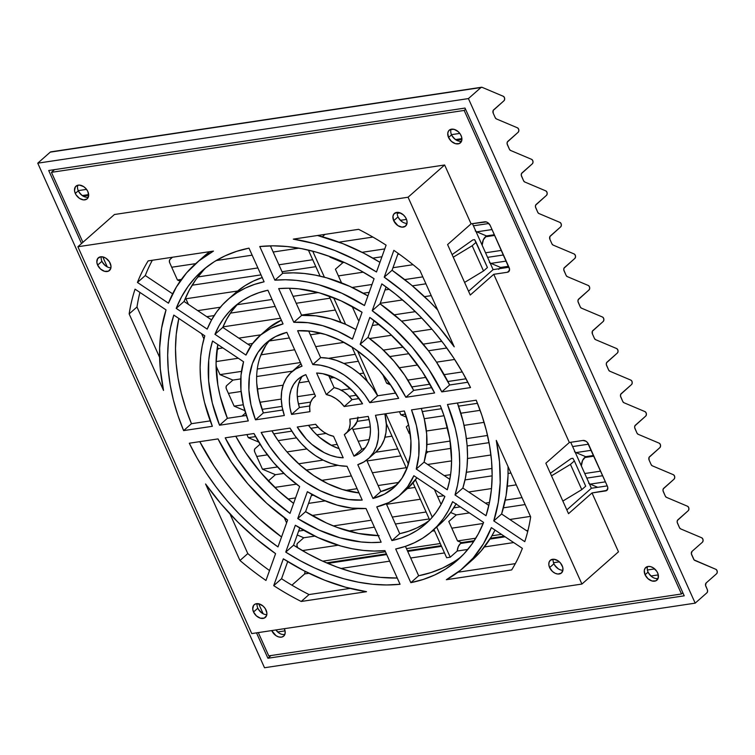 <?xml version="1.0" encoding="UTF-8"?>
<svg xmlns="http://www.w3.org/2000/svg" width="755" height="755" viewBox="0 0 755 755"><rect width="100%" height="100%" fill="white"/><g stroke="black" fill="none" stroke-linecap="round" stroke-linejoin="round"><path stroke-width="1.13" d="M562.909 570.251A8.447 5.842 48.6 0 1 557.586 568.345A8.447 5.842 48.6 0 1 554.415 564.749A8.447 5.842 48.6 0 1 553.925 563.787A8.447 5.842 -131.4 0 0 562.909 570.251M554.047 564.042A14.958 10.353 -131.4 0 0 558.238 568.798L555.689 566.259M562.173 565.703A8.447 5.842 48.6 0 1 561.475 572.97A8.447 5.842 48.6 0 1 549.612 567.581L553.925 563.787L549.612 567.581L548.828 564.693L549.111 562.107L550.433 560.201L553.877 559.238L558.002 560.767L560.427 562.956L562.702 567.156L562.956 569.949L561.352 573.083L557.917 574.045L555.151 573.281L552.509 571.516L549.612 567.581A8.447 5.842 48.6 0 1 550.31 560.304A8.447 5.842 48.6 0 1 562.173 565.703M266.826 614.655A8.447 5.842 48.6 0 1 261.494 612.749A8.447 5.842 48.6 0 1 258.333 609.153A8.447 5.842 48.6 0 1 257.842 608.19A8.447 5.842 -131.4 0 0 266.826 614.655M257.955 608.445A14.958 10.353 -131.4 0 0 262.155 613.211L259.607 610.663M266.09 610.106A8.447 5.842 48.6 0 1 265.392 617.373A8.447 5.842 48.6 0 1 253.529 611.984L257.842 608.19L253.529 611.984L252.736 609.096L253.567 605.453L255.341 604.009L259.154 603.887L263.193 606.171L265.326 608.681L266.874 612.994L266.591 615.58L264.278 618.081L260.456 618.203L256.426 615.92L253.529 611.984A8.447 5.842 48.6 0 1 254.227 604.708A8.447 5.842 48.6 0 1 266.09 610.106M658.096 578.443A8.447 5.842 48.6 0 1 651.735 576.669A8.447 5.842 48.6 0 1 648.573 573.083A8.447 5.842 48.6 0 1 648.073 572.111A8.447 5.842 -131.4 0 0 658.096 578.443M648.196 572.365A14.958 10.353 -131.4 0 0 652.395 577.131L651.886 576.688M657.633 572.875A8.447 5.842 48.6 0 1 656.935 580.151A8.447 5.842 48.6 0 1 645.072 574.763L648.073 572.111L645.072 574.763L647.969 578.689L651.999 580.972L655.821 580.85L658.134 578.358L658.162 574.328L656.869 571.459L653.452 567.949L650.697 566.656L648.045 566.458L645.11 568.222L644.289 570.516L645.072 574.763A8.447 5.842 48.6 0 1 645.77 567.486A8.447 5.842 48.6 0 1 657.633 572.875M284.852 634.417A8.447 5.842 48.6 0 1 278.491 632.643A8.447 5.842 48.6 0 1 275.896 629.953A8.447 5.842 -131.4 0 0 284.852 634.417M276.075 629.925A14.958 10.353 -131.4 0 0 279.142 633.105L278.642 632.662M284.39 628.849A8.447 5.842 48.6 0 1 283.691 636.125A8.447 5.842 48.6 0 1 271.828 630.736L276 635.663L278.755 636.956L281.407 637.154L283.559 636.229L284.88 634.332L285.173 631.737L284.314 628.688A8.447 5.842 48.6 0 1 284.39 628.849M407.011 223.367A8.447 5.842 48.6 0 1 401.688 221.451A8.447 5.842 48.6 0 1 398.517 217.865A8.447 5.842 48.6 0 1 398.027 216.893A8.447 5.842 -131.4 0 0 407.011 223.367M398.149 217.147A14.958 10.353 -131.4 0 0 402.339 221.913L401.839 221.47M406.275 218.808A8.447 5.842 48.6 0 1 405.577 226.085A8.447 5.842 48.6 0 1 393.714 220.696L398.027 216.893L393.714 220.696L392.94 216.449L393.761 214.156L396.686 212.391L399.348 212.589L403.378 214.882L405.51 217.393L406.803 220.262L407.058 223.055L405.454 226.189L402.019 227.151L397.894 225.622L393.714 220.696A8.447 5.842 48.6 0 1 394.412 213.42A8.447 5.842 48.6 0 1 406.275 218.808M110.928 267.77A8.447 5.842 48.6 0 1 105.596 265.854A8.447 5.842 48.6 0 1 102.435 262.268A8.447 5.842 48.6 0 1 101.944 261.296A8.447 5.842 -131.4 0 0 110.928 267.77M102.057 261.56A14.958 10.353 -131.4 0 0 106.257 266.317L105.747 265.873M110.192 263.212A8.447 5.842 48.6 0 1 109.494 270.488A8.447 5.842 48.6 0 1 97.631 265.099L101.944 261.296L97.631 265.099L96.838 262.211L97.669 258.559L100.604 256.794L103.256 256.993L106.011 258.286L109.428 261.796L110.976 266.1L110.692 268.695L108.38 271.187L104.558 271.319L100.528 269.025L97.631 265.099A8.447 5.842 48.6 0 1 98.329 257.823A8.447 5.842 48.6 0 1 110.192 263.212M461.569 141.147A8.447 5.842 48.6 0 1 455.208 139.382A8.447 5.842 48.6 0 1 452.047 135.787A8.447 5.842 48.6 0 1 451.547 134.824A8.447 5.842 -131.4 0 0 461.569 141.147M451.669 135.079A14.958 10.353 -131.4 0 0 455.869 139.835L455.359 139.401M461.107 135.589A8.447 5.842 48.6 0 1 460.408 142.855A8.447 5.842 48.6 0 1 448.545 137.467L451.547 134.824L448.545 137.467L451.443 141.402L455.482 143.686L459.295 143.563L461.607 141.062L461.635 137.042L460.342 134.163L458.209 131.653L454.17 129.369L450.357 129.492L448.583 130.936L447.762 133.22L448.545 137.467A8.447 5.842 48.6 0 1 449.244 130.19A8.447 5.842 48.6 0 1 461.107 135.589M88.326 197.13A8.447 5.842 48.6 0 1 81.965 195.356A8.447 5.842 48.6 0 1 78.794 191.761A8.447 5.842 48.6 0 1 78.303 190.798A8.447 5.842 -131.4 0 0 88.326 197.13M78.426 191.053A14.958 10.353 -131.4 0 0 82.616 195.819L82.116 195.375M87.863 191.562A8.447 5.842 48.6 0 1 87.165 198.839A8.447 5.842 48.6 0 1 75.302 193.44L78.303 190.798L75.302 193.44L76.066 194.865L79.473 198.376L83.597 199.905L87.042 198.942L88.637 195.809L87.863 191.562L86.117 188.816L83.682 186.636L79.558 185.098L77.114 185.466L75.34 186.91L74.509 190.553L75.302 193.44A8.447 5.842 48.6 0 1 76 186.174A8.447 5.842 48.6 0 1 87.863 191.562M581.916 584.059L408.068 197.225L77.888 246.743L251.736 633.577L581.916 584.059L408.068 197.225L444.629 164.986L114.449 214.505L77.888 246.743L251.736 633.577L581.916 584.059L618.477 551.82L592.024 492.949L606.888 490.382L607.813 487.815L607.36 486.163L587.466 442.553L586.078 441.298L582.983 440.448L569.346 442.496L493.761 274.31L507.398 272.262L508.634 271.734L509.549 269.167L490.203 225.471L487.815 222.659L486.239 221.923L471.082 223.848L444.629 164.986L471.082 223.848L447.583 244.573L464.589 282.417L470.261 295.035L493.761 274.31L569.346 442.496L545.846 463.221L551.509 475.839L568.524 513.674L592.024 492.949L618.477 551.82L581.916 584.059M463.91 567.373A202.614 140.232 48.6 0 0 491.363 527.613L522.366 548.356A241.204 166.949 48.6 0 1 511.673 569.912L446.365 579.708L460.776 570.016L473.206 557.983L483.455 543.77L491.363 527.613L522.366 548.356A241.204 166.949 48.6 0 1 511.673 569.912L446.365 579.708A202.614 140.232 48.6 0 0 463.91 567.373L471.743 560.465A202.614 140.232 -131.4 0 0 495.025 530.067L491.288 536.862L481.039 551.074L471.601 560.587M362.56 403.774L344.195 406.53L340.354 402.198L335.918 398.631L331.134 396.026L326.283 394.544L316.609 373.027L322.829 373.716L335.654 378.189L341.921 381.86L353.416 391.628L362.56 403.774L344.195 406.53L352.028 399.621L348.187 395.29L343.752 391.722L338.967 389.118L334.116 387.636L328.529 375.207L334.116 387.636L326.283 394.544A24.122 16.695 48.6 0 1 344.195 406.53L352.028 399.621A24.122 16.695 -131.4 0 0 334.116 387.636L326.283 394.544L316.609 373.027A48.244 33.39 48.6 0 1 362.56 403.774M393.751 487.739L393.714 487.768A96.48 66.78 48.6 0 0 404.321 410.975L375.471 415.297L404.321 410.975L408.851 425.999L410.909 440.693L410.418 454.585L407.389 467.251L401.924 478.283L394.195 487.343L384.446 494.138L372.979 498.451L357.794 464.655L363.967 461.9L369.214 457.879L373.395 452.698L376.396 446.516L378.132 439.476L378.557 431.794L377.66 423.659L375.471 415.297A57.89 40.072 48.6 0 1 368.195 458.823A57.89 40.072 48.6 0 1 357.794 464.655L372.979 498.451L380.813 491.543L366.666 460.078L380.813 491.543A96.48 66.78 -131.4 0 0 397.441 484.097M447.262 489.787L416.25 469.034L418.798 455.529L418.855 440.892L416.401 425.537L411.513 409.899L440.278 405.586L444.346 416.732L449.81 438.919L451.584 460.38L451.075 470.629L449.631 480.463L447.262 489.787L416.25 469.034L424.084 462.126L426.632 448.621L426.688 433.983L424.234 418.629L421.318 408.427A106.134 73.462 -131.4 0 1 424.084 462.126L416.25 469.034A106.134 73.462 48.6 0 0 411.513 409.899L440.278 405.586A144.724 100.17 48.6 0 1 447.262 489.787M248.301 420.912L219.545 425.225L212.287 402.934L208.654 381.02L208.739 360.173L210.183 350.339L212.551 341.015L243.572 361.768L241.015 375.282L240.968 389.92L243.412 405.265L248.301 420.912A106.134 73.462 48.6 0 1 243.572 361.768L212.551 341.015A144.724 100.17 48.6 0 0 219.545 425.225L248.301 420.912M361.881 451.528L361.815 451.584A48.244 33.39 48.6 0 0 368.223 416.392L349.858 419.138L368.223 416.392L369.846 423.074L370.46 429.567L370.063 435.701L368.648 441.326L366.26 446.299L362.966 450.499L358.833 453.812L353.972 456.162L344.308 434.654L347.291 431.983L349.282 428.368L350.15 423.999L349.858 419.138A24.122 16.695 48.6 0 1 345.856 433.493A24.122 16.695 48.6 0 1 344.308 434.654L353.972 456.162L361.805 449.253L352.207 427.896L361.805 449.253A48.244 33.39 -131.4 0 0 365.335 447.687M425.669 523.913L425.622 523.951A144.724 100.17 48.6 0 0 444.865 496.488L413.844 475.725A106.134 73.462 48.6 0 1 400.093 495.006A106.134 73.462 48.6 0 1 376.764 506.879L391.911 540.58L376.764 506.879L388.806 502.566L399.178 495.799L407.606 486.767L413.844 475.725L444.865 496.488L440.92 504.765L436.126 512.352L430.52 519.185L424.131 525.235L417.024 530.425L409.238 534.738L400.848 538.126L391.911 540.58L399.744 533.672L386.286 503.727L399.744 533.672A144.724 100.17 -131.4 0 0 429.406 520.355M457.606 560.068L457.521 560.144A192.959 133.56 48.6 0 0 483.615 522.432L452.613 501.679A154.369 106.851 48.6 0 1 432.002 531.19A154.369 106.851 48.6 0 1 395.695 548.998L410.824 582.662L395.695 548.998L405.312 546.403L414.353 542.779L422.724 538.164L430.369 532.586L437.23 526.103L443.26 518.742L448.394 510.578L452.613 501.679L483.615 522.432L478.302 533.86L471.781 544.327L464.099 553.736L455.322 562.022L445.525 569.11L434.786 574.942L423.187 579.472L410.824 582.662L418.657 575.754L405.444 546.356L418.657 575.754A192.959 133.56 -131.4 0 0 461.343 556.577M379.104 535.654L358.493 533.474L337.24 527.443L326.575 523.045L305.586 511.645L297.753 518.553A144.724 100.17 48.6 0 0 381.143 542.194L366.005 508.502L381.143 542.194L371.271 542.562L361.088 541.958L340.071 537.834L318.742 529.953L297.753 518.553L307.37 491.694L322.121 499.584L337.089 505.114L351.849 508.106L366.005 508.502A106.134 73.462 48.6 0 1 307.37 491.694L297.753 518.553L305.586 511.645L311.787 494.327L305.586 511.645A144.724 100.17 -131.4 0 0 378.198 535.644M347.026 466.269L362.211 500.065L348.555 499.517L334.323 496.318L319.941 490.58L305.879 482.473L292.572 472.262L280.435 460.257L269.856 446.847L261.164 432.445L290.014 428.113L295.139 436.031L301.198 443.393L308.049 449.989L315.486 455.652L323.319 460.21L331.332 463.561L339.306 465.599L347.026 466.269A57.89 40.072 48.6 0 1 290.014 428.113L261.164 432.445A96.48 66.78 48.6 0 0 362.211 500.065L347.026 466.269M333.54 436.267L343.204 457.785L336.985 457.096L330.586 455.359L324.169 452.613L311.919 444.421L306.398 439.174L297.262 427.028L315.628 424.272L319.459 428.604L323.904 432.171L328.68 434.776L333.54 436.267A24.122 16.695 48.6 0 1 315.628 424.272L297.262 427.028A48.244 33.39 48.6 0 0 343.204 457.785L333.54 436.267M195.913 263.429A202.614 140.232 48.6 0 0 168.45 303.189L137.448 282.445L145.29 275.537A241.204 166.949 48.6 0 1 152.331 260.267A241.204 166.949 -131.4 0 0 145.29 275.537L172.631 293.837L145.29 275.537L137.448 282.445A241.204 166.949 48.6 0 1 148.14 260.89L213.448 251.094L199.037 260.786L186.608 272.829L176.359 287.032L168.45 303.189L137.448 282.445A241.204 166.949 48.6 0 1 148.14 260.89L213.448 251.094A202.614 140.232 48.6 0 0 195.913 263.429L203.746 256.521A202.614 140.232 -131.4 0 1 209.72 251.66L203.595 256.653M309.956 411.664L291.59 414.419L289.967 407.728L289.354 401.235L289.76 395.101L291.166 389.476L293.553 384.503L296.857 380.303L300.981 376.99L305.841 374.64L315.514 396.158L312.523 398.819L310.541 402.443L309.663 406.803L309.956 411.664A24.122 16.695 48.6 0 1 313.957 397.309A24.122 16.695 48.6 0 1 315.514 396.158L305.841 374.64A48.244 33.39 48.6 0 0 298.008 379.218A48.244 33.39 48.6 0 0 291.59 414.419L309.956 411.664M212.353 426.301L183.625 430.605L177.887 415.307L173.395 400.008L170.177 384.833L168.261 369.912L167.676 355.35L168.403 341.288L170.451 327.83L173.801 315.09L204.803 335.833L202.236 345.837L200.67 356.398L200.113 367.411L200.575 378.802L202.047 390.477L204.511 402.349L212.353 426.301A154.369 106.851 48.6 0 1 204.803 335.833L173.801 315.09A192.959 133.56 48.6 0 0 183.625 430.605L212.353 426.301M274.886 280.19L259.758 246.526L273.244 245.837L287.193 246.545L301.49 248.621L316.024 252.057L330.662 256.832L345.299 262.891L359.814 270.205L374.074 278.699L364.467 305.539L341.921 293.261L319.006 284.786L307.625 282.059L296.422 280.379L285.484 279.756L274.886 280.19L282.719 273.282L270.403 245.866L282.719 273.282L274.886 280.19A154.369 106.851 48.6 0 1 364.467 305.539L374.074 278.699A192.959 133.56 48.6 0 0 259.758 246.526L274.886 280.19M207.2 329.123L176.198 308.37L181.511 296.941L188.033 286.475L195.715 277.066L204.492 268.78L214.288 261.692L225.037 255.86L236.636 251.33L248.99 248.14L264.118 281.804L254.501 284.409L245.469 288.023L237.098 292.638L229.445 298.216L222.583 304.709L216.553 312.06L211.419 320.224L207.2 329.123A154.369 106.851 48.6 0 1 227.812 299.612A154.369 106.851 48.6 0 1 264.118 281.804L248.99 248.14A192.959 133.56 48.6 0 0 202.293 270.668A192.959 133.56 48.6 0 0 176.198 308.37L207.2 329.123M384.229 277.179L393.846 250.339A241.204 166.949 48.6 0 1 419.856 270.318L454.236 346.828L438.957 327.132L422.026 308.776L403.689 292.034L384.229 277.179L392.072 270.271L398.13 253.35L392.072 270.271L384.229 277.179A202.614 140.232 48.6 0 1 454.236 346.828L419.856 270.318A241.204 166.949 48.6 0 0 393.846 250.339L384.229 277.179M386.098 245.158L376.49 271.989L355.964 260.098L335.05 250.566L314.052 243.535L293.299 239.127L358.606 229.331A241.204 166.949 48.6 0 1 386.098 245.158L376.49 271.989A202.614 140.232 48.6 0 0 293.299 239.127L358.606 229.331A241.204 166.949 48.6 0 1 386.098 245.158M293.818 322.309L278.67 288.608L288.542 288.24L298.735 288.844L319.752 292.968L341.081 300.849L362.06 312.259L352.453 339.108L337.702 331.218L322.734 325.698L307.964 322.696L293.818 322.309L301.651 315.401L289.448 288.25L301.651 315.401L293.818 322.309A106.134 73.462 48.6 0 1 352.453 339.108L362.06 312.259A144.724 100.17 48.6 0 0 278.67 288.608L293.818 322.309M238.24 303.538A144.724 100.17 -131.4 0 0 222.791 327.406L250.754 346.13L222.791 327.406L214.958 334.314A144.724 100.17 48.6 0 1 234.192 306.851A144.724 100.17 48.6 0 1 267.902 290.222L283.05 323.923L271.017 328.236L260.635 335.003L252.208 344.035L245.97 355.077L214.958 334.314L218.893 326.047L223.688 318.459L229.303 311.617L235.683 305.577L242.799 300.377L250.575 296.064L258.965 292.676L267.902 290.222L283.05 323.923A106.134 73.462 48.6 0 0 259.72 335.796L267.553 328.887A106.134 73.462 -131.4 0 1 281.36 320.167L268.469 328.095M366.515 591.684L301.207 601.471A241.204 166.949 48.6 0 1 273.716 585.653L283.333 558.813L303.85 570.705L324.763 580.236L345.762 587.267L366.515 591.684A202.614 140.232 48.6 0 1 283.333 558.813L273.716 585.653L281.549 578.745L287.702 561.569L281.549 578.745A241.204 166.949 -131.4 0 0 309.04 594.562A241.204 166.949 48.6 0 1 281.549 578.745L273.716 585.653A241.204 166.949 48.6 0 0 301.207 601.471L366.515 591.684M360.182 344.28L369.808 317.43L389.269 333.097L406.898 351.292L422.168 371.451L434.606 392.968L405.85 397.281L396.941 382.247L386.154 368.138L373.782 355.369L360.182 344.28L368.015 337.372L374.055 320.516L368.015 337.372L360.182 344.28A106.134 73.462 48.6 0 1 405.85 397.281L413.683 390.373L404.784 375.339L393.987 361.23L381.624 348.461L368.015 337.372A106.134 73.462 -131.4 0 1 413.683 390.373L405.85 397.281L434.606 392.968A144.724 100.17 48.6 0 0 369.808 317.43L360.182 344.28M135.051 289.156L166.043 309.899L161.561 328.35L159.635 348.121L160.296 368.921L163.533 390.429L129.152 313.91A241.204 166.949 48.6 0 1 135.051 289.156L166.043 309.899A202.614 140.232 48.6 0 0 163.533 390.429L129.152 313.91A241.204 166.949 48.6 0 1 135.051 289.156M287.608 520.082L277.982 546.913L264.325 536.72L251.207 525.537L238.722 513.457L226.991 500.574L216.09 486.994L206.124 472.838L197.159 458.2L189.288 443.223L218.025 438.91L231.341 462.051L247.734 483.728L266.685 503.274L287.608 520.082A154.369 106.851 48.6 0 1 218.025 438.91L189.288 443.223A192.959 133.56 48.6 0 0 277.982 546.913L287.608 520.082M299.641 486.522L290.014 513.372L270.554 497.705L252.916 479.51L237.646 459.351L225.207 437.834L253.973 433.521L262.872 448.555L273.659 462.664L286.032 475.433L299.641 486.522A106.134 73.462 48.6 0 1 253.973 433.521L225.207 437.834A144.724 100.17 48.6 0 0 290.014 513.372L299.641 486.522M486.022 515.722L455.02 494.969L457.577 484.965L459.144 474.404L459.701 463.391L459.238 452L457.775 440.325L455.303 428.453L447.46 404.501L476.197 400.197L481.935 415.495L486.428 430.794L489.636 445.969L491.552 460.899L492.147 475.452L491.42 489.514L489.372 502.972L486.022 515.722L455.02 494.969L462.853 488.06L465.41 478.057L466.977 467.496L467.534 456.482L467.081 445.091L465.608 433.417L463.145 421.554L457.407 403.01A154.369 106.851 -131.4 0 1 462.853 488.06L455.02 494.969A154.369 106.851 48.6 0 0 447.46 404.501L476.197 400.197A192.959 133.56 48.6 0 1 486.022 515.722M372.215 310.72L381.832 283.889L395.488 294.082L408.615 305.265L421.092 317.345L432.832 330.228L443.723 343.808L453.689 357.974L462.655 372.602L470.525 387.579L441.788 391.892L428.481 368.761L412.088 347.083L393.138 327.528L372.215 310.72L380.048 303.812L386.098 286.928L380.048 303.812L372.215 310.72A154.369 106.851 48.6 0 1 441.788 391.892L449.631 384.984L436.315 361.853L428.472 350.782L410.729 330.095L400.971 320.62L380.048 303.812A154.369 106.851 -131.4 0 1 449.631 384.984L441.788 391.892L470.525 387.579A192.959 133.56 48.6 0 0 381.832 283.889L372.215 310.72M270.214 339.797A96.48 66.78 -131.4 0 0 263.335 412.919L282.766 410.003L263.335 412.919L255.501 419.827A96.48 66.78 48.6 0 1 266.1 343.034A96.48 66.78 48.6 0 1 286.834 332.351L302.028 366.147L295.856 368.902L290.6 372.923L286.419 378.104L283.418 384.295L281.681 391.326L281.256 399.008L282.153 407.143L284.342 415.505L255.501 419.827L250.962 404.803L248.905 390.108L249.405 376.216L252.425 363.551L257.889 352.519L265.618 343.459L275.367 336.664L286.834 332.351L302.028 366.147A57.89 40.072 48.6 0 0 291.619 371.979L299.461 365.071A57.89 40.072 -131.4 0 1 300.981 363.825L299.395 365.127M496.28 440.382L530.671 516.892A241.204 166.949 48.6 0 1 524.772 541.656L493.77 520.903L498.253 502.452L500.188 482.681L499.517 461.881L496.28 440.382A202.614 140.232 48.6 0 1 493.77 520.903L501.603 513.995L506.095 495.544L508.021 475.773L508.04 466.552A202.614 140.232 -131.4 0 1 501.603 513.995L493.77 520.903L524.772 541.656A241.204 166.949 48.6 0 0 530.671 516.892L496.28 440.382M239.967 560.493L205.577 483.974L220.856 503.67L237.787 522.035L256.124 538.768L275.584 553.632L265.968 580.463A241.204 166.949 48.6 0 1 239.967 560.493L247.8 553.585L230.001 513.976L247.8 553.585A241.204 166.949 -131.4 0 0 269.526 570.544A241.204 166.949 48.6 0 1 247.8 553.585L239.967 560.493L205.577 483.974A202.614 140.232 48.6 0 0 275.584 553.632L265.968 580.463A241.204 166.949 48.6 0 1 239.967 560.493M384.927 550.612L400.056 584.276L386.569 584.965L372.621 584.266L358.323 582.18L343.799 578.745L329.152 573.97L314.514 567.911L300.009 560.597L285.739 552.103L295.347 525.263L317.893 537.541L340.816 546.016L352.189 548.743L363.391 550.423L374.338 551.046L384.927 550.612A154.369 106.851 48.6 0 1 295.347 525.263L285.739 552.103L293.572 545.195L299.735 527.971L293.572 545.195A192.959 133.56 -131.4 0 0 397.253 578.028L380.454 577.358L366.156 575.272L351.632 571.837L336.985 567.062L322.347 561.003L307.842 553.689L293.572 545.195L285.739 552.103A192.959 133.56 48.6 0 0 400.056 584.276L384.927 550.612M312.796 364.533L297.602 330.737L311.258 331.285L325.499 334.484L339.873 340.222L353.935 348.329L367.251 358.54L379.378 370.545L389.957 383.955L398.649 398.357L369.799 402.689L364.684 394.771L358.616 387.409L351.764 380.813L344.327 375.159L336.494 370.592L328.482 367.251L320.507 365.212L312.796 364.533L320.63 357.625L308.653 330.983L320.63 357.625L312.796 364.533A57.89 40.072 48.6 0 1 369.799 402.689L377.642 395.78L372.517 387.862L366.449 380.501L359.606 373.904L352.16 368.251L344.327 363.683L336.315 360.343L328.35 358.304L320.63 357.625A57.89 40.072 -131.4 0 1 377.642 395.78L369.799 402.689L398.649 398.357A96.48 66.78 48.6 0 0 297.602 330.737L312.796 364.533M395.743 393.062L377.642 395.78L395.743 393.062M527.726 531.473L501.603 513.995L527.726 531.473M291.619 371.979A57.89 40.072 48.6 0 0 284.342 415.505L255.501 419.827L263.335 412.919L258.795 397.894L256.747 383.2M260.267 356.643L265.732 345.611M467.864 382.247L449.631 384.984L467.864 382.247M488.834 505.454L462.853 488.06L488.834 505.454M293.591 503.377L278.387 490.797L260.749 472.602L245.479 452.443L235.786 436.248A144.724 100.17 -131.4 0 0 293.591 503.377M281.549 536.975L259.041 518.628L246.555 506.548L234.824 493.666L223.924 480.086L213.958 465.929L199.782 441.647A192.959 133.56 -131.4 0 0 281.549 536.975M159.607 357.351L136.985 307.002A241.204 166.949 48.6 0 1 139.93 292.421A241.204 166.949 -131.4 0 0 136.985 307.002L129.152 313.91L136.985 307.002L159.607 357.351M431.869 387.645L413.683 390.373L431.869 387.645M350.122 588.409L309.04 594.562L301.207 601.471L309.04 594.562L350.122 588.409M259.72 335.796A106.134 73.462 48.6 0 0 245.97 355.077L214.958 334.314L222.791 327.406L226.727 319.139L231.521 311.551L237.136 304.709L272.064 299.471L237.127 304.709M355.86 329.567L345.535 324.31L330.567 318.789L315.798 315.788L301.651 315.401A106.134 73.462 -131.4 0 1 355.86 329.567M379.954 262.334L363.806 253.189L342.883 243.657L317.534 235.494A202.614 140.232 -131.4 0 1 379.944 262.334M437.645 309.918L429.859 301.868L411.522 285.126L392.072 270.271A202.614 140.232 -131.4 0 1 437.645 309.918M262.334 277.5L253.302 281.115L244.931 285.73L235.598 292.751M206.304 267.317A192.959 133.56 -131.4 0 0 184.041 301.462L211.589 319.912L184.041 301.462L189.345 290.033L195.875 279.577L203.548 270.158M367.911 295.922L349.754 286.353L326.839 277.878L315.458 275.15L304.256 273.47L293.317 272.848L282.719 273.282A154.369 106.851 -131.4 0 1 367.911 295.922M210.249 420.884L191.459 423.697L185.721 408.398L181.228 393.1L178.01 377.925L176.104 363.004L175.509 348.442L176.236 334.38L178.822 318.45A192.959 133.56 -131.4 0 0 191.459 423.697L183.625 430.605L191.459 423.697L210.249 420.884M302.311 376.207A48.244 33.39 -131.4 0 0 299.424 407.511L309.739 405.964L299.424 407.511L297.81 400.82L297.187 394.327L297.593 388.193L299.008 382.568L301.387 377.594M339.118 448.687L332.002 445.705L319.752 437.513L314.24 432.266L308.512 425.339A48.244 33.39 -131.4 0 0 339.118 448.687M277.689 439.939L271.904 430.831A96.48 66.78 -131.4 0 0 358.993 492.911L342.157 489.41L327.774 483.672L313.712 475.565L300.405 465.354L288.268 453.349M453.359 562.201L442.619 568.034L431.02 572.564L418.657 575.754L410.824 582.662A192.959 133.56 48.6 0 0 457.521 560.144M439.787 524.329L445.072 519.195L451.094 511.833L456.237 503.67M424.857 523.517L417.071 527.83L408.682 531.218L399.744 533.672L391.911 540.58A144.724 100.17 48.6 0 0 425.622 523.951M407.87 488.155L416.892 477.764A106.134 73.462 -131.4 0 1 407.936 488.098L400.093 495.006M353.604 426.669L357.115 421.46L357.983 417.09M246.338 415.467L227.378 418.317L220.12 396.026L217.846 384.974L216.062 363.514L217.808 344.535A144.724 100.17 -131.4 0 0 227.378 418.317L219.545 425.225L227.378 418.317L246.338 415.467M449.838 479.359L424.084 462.126L449.838 479.359M375.962 451.981L381.228 445.79L384.229 439.608L385.965 432.568L386.39 424.886L384.89 413.891A57.89 40.072 -131.4 0 1 376.028 451.915L368.195 458.823M392.279 487.23L380.813 491.543L372.979 498.451A96.48 66.78 48.6 0 0 393.714 487.768M359.135 398.555L352.028 399.621L359.135 398.555M515.316 563.636L457.926 572.233L515.316 563.636M681.482 593.987L268.761 655.878L258.295 632.586L268.761 655.878L681.482 593.987L682.86 592.769L681.482 593.987L464.174 110.438L681.482 593.987M82.899 242.317L51.444 172.338L464.174 110.438L465.542 109.23L464.174 110.438L51.444 172.338L54.511 169.63L51.444 172.338L82.899 242.317M472.451 223.65L493.109 269.629L508.974 267.251L493.109 269.629L468.562 291.27L493.109 269.629L472.451 223.65M570.714 442.288L591.373 488.268L607.237 485.89L591.373 488.268L566.826 509.918L591.373 488.268L570.714 442.288M444.629 164.986L408.068 197.225L77.888 246.743L114.449 214.505L444.629 164.986M184.041 301.462L176.198 308.37L184.041 301.462M262.202 277.538A154.369 106.851 -131.4 0 0 235.654 292.704L227.812 299.612M299.424 407.511L291.59 414.419L299.424 407.511M435.795 527.603A154.369 106.851 -131.4 0 0 439.835 524.281A154.369 106.851 -131.4 0 0 456.058 503.981M361.815 451.584A48.244 33.39 48.6 0 1 353.972 456.162L361.805 449.253M345.856 433.493L353.699 426.584A24.122 16.695 -131.4 0 0 357.917 417.93M507.398 272.262L509.446 270.46L507.398 272.262L493.761 274.31L470.261 295.035L464.589 282.417L447.583 244.573L471.082 223.848L484.719 221.81A4.823 3.341 48.6 0 1 490.203 225.471L509.097 267.515A4.823 3.341 48.6 0 1 508.7 271.677A4.823 3.341 48.6 0 1 507.398 272.262M453.255 257.191L472.177 245.752L483.521 270.979L464.589 282.417L483.521 270.979L472.177 245.752L476.094 242.298L487.437 267.525L483.521 270.979L487.437 267.525L474.631 239.646L472.838 239.92L452.094 254.605L472.838 239.92L474.631 239.646L476.094 242.298L472.177 245.752L453.255 257.191M77.831 185.23A8.447 5.842 -131.4 0 0 78.303 190.798A8.447 5.842 48.6 0 1 77.831 185.23M451.084 129.256A8.447 5.842 -131.4 0 0 451.547 134.824A8.447 5.842 48.6 0 1 451.084 129.256M101.208 256.738A8.447 5.842 -131.4 0 0 101.944 261.296A8.447 5.842 48.6 0 1 101.208 256.738M397.29 212.334A8.447 5.842 -131.4 0 0 398.027 216.893A8.447 5.842 48.6 0 1 397.29 212.334M607.36 486.163A4.823 3.341 48.6 0 1 606.963 490.316A4.823 3.341 48.6 0 1 605.661 490.91L607.709 489.108L605.661 490.91L592.024 492.949L568.524 513.674L562.852 501.065L581.784 489.627L585.701 486.173L574.357 460.937L585.701 486.173L581.784 489.627L570.44 464.391L581.784 489.627L562.852 501.065L551.509 475.839L545.846 463.221L569.346 442.496L582.983 440.448A4.823 3.341 48.6 0 1 588.466 444.119L607.36 486.163M550.357 473.253L571.101 458.568L572.894 458.294L574.357 460.937L570.44 464.391L551.509 475.839L570.44 464.391L574.357 460.937L572.894 458.294L571.101 458.568L550.357 473.253M647.611 566.543A8.447 5.842 -131.4 0 0 648.073 572.111A8.447 5.842 48.6 0 1 647.611 566.543M257.106 603.632A8.447 5.842 -131.4 0 0 257.842 608.19A8.447 5.842 48.6 0 1 257.106 603.632M553.188 559.228A8.447 5.842 -131.4 0 0 553.925 563.787A8.447 5.842 48.6 0 1 553.188 559.228M702.792 538.947A2.416 1.585 -98.5 0 1 702.433 542.203L691.986 551.414L702.433 542.203L703.075 540.769L702.792 538.947A2.416 1.585 -98.5 0 0 701.744 537.796L680.557 528.84A2.416 1.585 -98.5 0 1 679.5 527.698L677.452 523.13A2.416 1.585 -98.5 0 1 677.811 519.874L688.258 510.663L677.386 520.478L677.188 522.234L679.5 527.698L680.557 528.84L701.744 537.796L702.792 538.947M688.617 507.407A2.416 1.585 -98.5 0 1 688.258 510.663L688.909 509.238L688.617 507.407A2.416 1.585 -98.5 0 0 687.569 506.265L666.382 497.309A2.416 1.585 -98.5 0 1 665.334 496.158L663.277 491.59A2.416 1.585 -98.5 0 1 663.636 488.343L674.083 479.132L663.211 488.938L663.013 490.703L665.334 496.158L666.382 497.309L687.569 506.265L688.617 507.407M674.451 475.877A2.416 1.585 -98.5 0 1 674.083 479.132L674.734 477.698L674.451 475.877A2.416 1.585 -98.5 0 0 673.394 474.725L652.207 465.769A2.416 1.585 -98.5 0 1 651.159 464.627L649.102 460.059A2.416 1.585 -98.5 0 1 649.47 456.803L659.917 447.592L649.036 457.407L649.102 460.059L651.159 464.627L652.207 465.769L673.394 474.725L674.451 475.877M660.276 444.336A2.416 1.585 -98.5 0 1 659.917 447.592L660.559 446.167L660.276 444.336A2.416 1.585 -98.5 0 0 659.228 443.194L638.032 434.238A2.416 1.585 -98.5 0 1 636.984 433.087L634.936 428.519A2.416 1.585 -98.5 0 1 635.295 425.273L645.742 416.062L634.87 425.867L634.672 427.632L636.984 433.087L638.032 434.238L659.228 443.194L660.276 444.336M646.101 412.806A2.416 1.585 -98.5 0 1 645.742 416.062L646.384 414.627L646.101 412.806A2.416 1.585 -98.5 0 0 645.053 411.654L623.866 402.698A2.416 1.585 -98.5 0 1 622.809 401.556L620.761 396.988A2.416 1.585 -98.5 0 1 621.12 393.732L631.567 384.522L620.695 394.336L620.497 396.092L622.809 401.556L623.866 402.698L645.053 411.654L646.101 412.806M631.926 381.266A2.416 1.585 -98.5 0 1 631.567 384.522L632.218 383.096L631.926 381.266A2.416 1.585 -98.5 0 0 630.878 380.124L609.691 371.167A2.416 1.585 -98.5 0 1 608.643 370.016L606.586 365.448A2.416 1.585 -98.5 0 1 606.944 362.202L617.392 352.991L606.52 362.796L606.322 364.561L608.643 370.016L609.691 371.167L630.878 380.124L631.926 381.266M617.76 349.735A2.416 1.585 -98.5 0 1 617.392 352.991L618.043 351.556L617.76 349.735A2.416 1.585 -98.5 0 0 616.703 348.584L595.516 339.627A2.416 1.585 -98.5 0 1 594.468 338.485L592.411 333.918A2.416 1.585 -98.5 0 1 592.779 330.662L603.226 321.451L592.345 331.266L592.411 333.918L594.468 338.485L595.516 339.627L616.703 348.584L617.76 349.735M603.585 318.195A2.416 1.585 -98.5 0 1 603.226 321.451L603.868 320.026L603.585 318.195A2.416 1.585 -98.5 0 0 602.537 317.053L581.341 308.097A2.416 1.585 -98.5 0 1 580.293 306.945L578.245 302.377A2.416 1.585 -98.5 0 1 578.604 299.131L589.051 289.92L578.179 299.726L577.981 301.49L580.293 306.945L581.341 308.097L602.537 317.053L603.585 318.195M589.41 286.664A2.416 1.585 -98.5 0 1 589.051 289.92L589.693 288.486L589.41 286.664A2.416 1.585 -98.5 0 0 588.362 285.513L567.175 276.557A2.416 1.585 -98.5 0 1 566.118 275.415L564.07 270.847A2.416 1.585 -98.5 0 1 564.429 267.591L574.876 258.38L564.004 268.195L563.806 269.95L566.118 275.415L567.175 276.557L588.362 285.513L589.41 286.664M575.235 255.124A2.416 1.585 -98.5 0 1 574.876 258.38L575.527 256.955L575.235 255.124A2.416 1.585 -98.5 0 0 574.187 253.982L553 245.026A2.416 1.585 -98.5 0 1 551.952 243.874L549.895 239.307A2.416 1.585 -98.5 0 1 550.263 236.06L560.701 226.849L549.829 236.655L549.895 239.307L551.952 243.874L553 245.026L574.187 253.982L575.235 255.124M561.069 223.593A2.416 1.585 -98.5 0 1 560.701 226.849L561.352 225.415L561.069 223.593A2.416 1.585 -98.5 0 0 560.012 222.442L538.825 213.486A2.416 1.585 -98.5 0 1 537.777 212.344L535.729 207.776A2.416 1.585 -98.5 0 1 536.088 204.52L546.535 195.309L535.654 205.124L535.465 206.879L537.777 212.344L538.825 213.486L560.012 222.442L561.069 223.593M546.894 192.053A2.416 1.585 -98.5 0 1 546.535 195.309L547.177 193.884L546.894 192.053A2.416 1.585 -98.5 0 0 545.846 190.911L524.659 181.955A2.416 1.585 -98.5 0 1 523.602 180.804L521.554 176.236A2.416 1.585 -98.5 0 1 521.913 172.989L532.36 163.778L521.488 173.584L521.29 175.349L523.602 180.804L524.659 181.955L545.846 190.911L546.894 192.053M532.719 160.522A2.416 1.585 -98.5 0 1 532.36 163.778L533.011 162.344L532.719 160.522A2.416 1.585 -98.5 0 0 531.671 159.371L510.484 150.415A2.416 1.585 -98.5 0 1 509.436 149.273L507.379 144.705A2.416 1.585 -98.5 0 1 507.738 141.449L518.185 132.238L507.313 142.053L507.115 143.809L509.436 149.273L510.484 150.415L531.671 159.371L532.719 160.522M518.553 128.982A2.416 1.585 -98.5 0 1 518.185 132.238L518.836 130.813L518.553 128.982A2.416 1.585 -98.5 0 0 517.496 127.84L496.309 118.884A2.416 1.585 -98.5 0 1 495.261 117.733L493.204 113.165A2.416 1.585 -98.5 0 1 493.572 109.919L504.019 100.708L493.138 110.513L493.204 113.165L495.261 117.733L496.309 118.884L517.496 127.84L518.553 128.982M504.378 97.452A2.416 1.585 -98.5 0 1 504.019 100.708L504.661 99.273L504.378 97.452A2.416 1.585 -98.5 0 0 503.321 96.3L482.134 87.344L503.321 96.3L504.378 97.452M716.967 570.478A2.416 1.585 -98.5 0 1 716.599 573.734L706.161 582.945L716.599 573.734L717.25 572.309L716.967 570.478A2.416 1.585 -98.5 0 0 715.91 569.336L694.723 560.38A2.416 1.585 -98.5 0 1 693.675 559.228L691.627 554.661A2.416 1.585 -98.5 0 1 691.986 551.414L691.363 553.774L694.138 559.946L715.91 569.336L716.967 570.478M258.672 603.774L263.174 613.787L258.672 603.774M102.774 256.879L107.276 266.902L102.774 256.879M559.361 561.843L553.509 562.72L559.361 561.843M397.205 213.382L400.301 212.919L397.205 213.382M406.52 219.403L400.622 220.29L406.52 219.403M329.973 257.125L331.039 256.964L329.973 257.125L329.671 256.464L329.973 257.125L342.93 262.608L329.973 257.125M362.089 252.312L384.757 248.914L362.089 252.312M399.253 254.161L397.762 254.378L399.253 254.161M381.945 256.757L372.857 258.116L381.945 256.757M344.233 262.41L342.93 262.608L344.233 262.41M352.151 287.466L372.007 284.484L352.151 287.466M404.68 279.586L422.8 276.868L404.68 279.586M425.924 283.814L412.381 285.852L425.924 283.814M389.325 289.307L385.012 289.948L389.325 289.307M369.204 292.327L363.249 293.214L369.204 292.327M358.314 320.195L359.267 320.054L358.314 320.195L352.585 307.436L353.708 307.266L352.585 307.436L352.104 306.379L358.314 320.195L359.097 320.526L358.314 320.195M394.318 314.797L415.392 311.636L394.318 314.797M436.324 308.502L436.966 308.408L436.324 308.502M421.809 318.091L401.528 321.139L421.809 318.091M379.189 324.49L372.262 325.528L379.189 324.49M383.38 350.103L403.227 347.121L383.38 350.103M423.234 344.129L441.845 341.336L423.234 344.129M446.818 348.008L428.453 350.764L446.818 348.008M408.927 353.689L389.797 356.558L408.927 353.689M386.664 383.266L389.212 382.889L386.664 383.266L382.643 374.329L386.664 383.266L390.646 384.956L386.664 383.266M407.86 380.095L425.962 377.377L407.86 380.095M444.166 374.65L462.268 371.932L444.166 374.65M466.052 378.784L447.875 381.511L466.052 378.784M429.973 384.191L411.843 386.909L429.973 384.191M400.839 414.806L405.463 414.108L400.839 414.806L399.442 411.702L400.839 414.806L406.483 417.194L400.839 414.806M422.328 411.579L441.505 408.71L422.328 411.579M458.53 406.152L477.471 403.312L458.53 406.152M480.133 410.333L460.843 413.221L480.133 410.333M444.016 415.75L424.253 418.714L444.016 415.75M426.905 444.553L450.15 441.071L426.905 444.553M466.382 438.636L487.551 435.465L466.382 438.636M489.042 442.656L467.147 445.941L489.042 442.656M451.037 448.357L427.962 451.82L426.358 451.141L427.962 451.82L451.037 448.357M444.242 475.612L450.603 474.659L444.242 475.612M466.401 472.29L492.024 468.449L466.401 472.29M510.956 473.026L508.077 473.46L510.956 473.026M492.147 475.848L465.023 479.916L492.147 475.848M453.783 507.851L460.361 506.86L453.783 507.851M485.342 503.113L489.466 502.5L485.342 503.113M505.237 500.131L522.007 497.62L505.237 500.131M525.131 504.566L503.434 507.822L525.131 504.566M469.412 512.919L456.313 514.891L450.622 512.485L456.313 514.891L469.412 512.919M457.53 540.948L475.81 538.202L457.53 540.948L451.792 528.179L483.2 523.47L451.792 528.179L448.791 521.516L456.313 514.891L448.791 521.516L457.53 540.948L461.484 542.619L457.53 540.948M491.92 535.786L501.443 534.361L491.92 535.786M526.433 530.614L527.99 530.378L526.433 530.614M504.208 536.21L490.429 538.277L504.208 536.21M474.244 540.703L461.484 542.619L474.244 540.703M505.095 536.805L489.929 539.079L505.095 536.805M473.715 541.505L460.493 543.487L461.484 542.619L460.493 543.487A12.061 7.946 81.5 0 0 457.219 551.027L467.864 549.432L457.219 551.027L450.235 557.19L446.649 557.728L433.955 529.472L446.649 557.728L450.235 557.19L436.692 527.056L450.235 557.19L457.219 551.027L458.285 546.648L460.493 543.487L473.715 541.505M484.408 546.95L513.702 542.562L484.408 546.95M509.804 519.487L530.444 516.392L509.804 519.487M437.617 496.648L443.732 495.733L437.617 496.648L434.616 489.976L441.109 504.416L437.617 496.648M468.713 491.986L491.505 488.57L468.713 491.986M507.341 486.192L516.269 484.852L507.341 486.192M427.613 464.485L451.584 460.89L427.613 464.485M467.505 458.502L490.948 454.991L467.505 458.502M409.276 433.578L410.201 433.436L409.276 433.578L406.275 426.905L408.597 424.867L406.275 426.905L409.276 433.578M426.405 431.011L447.517 427.84L426.405 431.011M464.042 425.367L484.097 422.356L464.042 425.367M399.301 367.751L417.694 364.995L399.301 367.751M436.522 362.164L454.661 359.446L436.522 362.164M369.62 338.542L391.581 335.248L369.62 338.542M412.645 332.087L431.935 329.199L412.645 332.087M380.237 303.293L402.575 299.943L380.237 303.293M424.489 296.649L431.237 295.639L424.489 296.649M338.41 275.896L363.315 272.168L338.41 275.896L335.409 269.233L342.93 262.608L335.409 269.233L341.534 282.851L338.41 275.896M392.977 267.714L413.07 264.703L392.977 267.714M338.976 242.157L372.894 237.07L338.976 242.157M170.017 259.418L172.489 257.238L170.017 259.418A2.416 1.585 -98.5 0 0 169.658 262.674L169.375 260.852L170.017 259.418M322.319 236.749L325.018 234.371L322.319 236.749M192.129 285.22L261.013 274.886L192.129 285.22M282.03 271.734L315.845 266.666L282.03 271.734M206.766 316.685L214.175 315.571L206.766 316.685M230.407 313.136L275.188 306.426L230.407 313.136M296.205 303.274L330.01 298.206L296.205 303.274M216.921 350.16L218.742 348.546L222.885 347.932L218.742 348.546L217.242 347.913L218.742 348.546L216.921 350.16M247.848 344.186L252.632 343.468L247.848 344.186M269.176 340.986L289.354 337.957L269.176 340.986M310.371 334.805L321.035 333.21L310.371 334.805M226.708 385.56L232.918 380.086L240.769 378.906L232.918 380.086L219.96 374.612L216.081 365.967L219.96 374.612L241.477 371.384L219.96 374.612L232.918 380.086L226.708 385.56A2.416 1.585 -98.5 0 0 226.349 388.816L226.056 386.994L226.708 385.56M256.662 376.528L292.581 371.139L256.662 376.528M343.855 363.448L358.361 361.267L343.855 363.448M241.987 416.118L245.535 412.994L241.987 416.118M262.051 409.38L282.011 406.379L262.051 409.38M298.433 403.916L310.673 402.085L298.433 403.916M349.206 396.309L356.558 395.205L349.206 396.309M394.516 393.251L395.393 392.468L394.516 393.251M255.048 448.63L260.05 444.223L255.048 448.63A2.416 1.585 -98.5 0 0 254.69 451.886L254.407 450.065L255.048 448.63M278.17 440.618L296.517 437.872L278.17 440.618M316.779 434.833L325.981 433.445L316.779 434.833M352.887 429.416L370.318 426.801L352.887 429.416M268.582 481.596L269.224 480.171L275.433 474.687L283.88 473.423L275.433 474.687L262.476 469.214L254.69 451.886L256.747 456.454L267.364 454.859L256.747 456.454L262.476 469.214L277.51 466.958L262.476 469.214L275.433 474.687L269.224 480.171A2.416 1.585 -98.5 0 0 268.629 481.284M306.134 470.091L337.872 465.325L306.134 470.091M367.062 460.946L400.877 455.878L367.062 460.946M426.018 453.538L427.962 451.82L426.018 453.538M308.54 503.387L325.131 500.895L308.54 503.387M407.407 488.56L415.052 487.409L407.407 488.56M297.574 543.241L303.784 537.758L314.826 536.107L303.784 537.758L297.225 534.993L303.784 537.758L297.574 543.241A2.416 1.585 -98.5 0 0 297.206 546.488L296.923 544.666L297.574 543.241M348.404 531.067L374.395 527.169L348.404 531.067M395.412 524.017L429.227 518.949L395.412 524.017M589.315 483.691A12.061 7.946 81.5 0 0 590.174 484.125L597.734 487.315L590.174 484.125L605.416 481.841L590.174 484.125L588.645 483.247M602.669 475.716L586.805 478.094L602.669 475.716M584.748 473.527L600.612 471.148L584.748 473.527M575.15 452.16A12.061 7.946 81.5 0 0 575.999 452.594L585.663 456.671L584.672 457.549L593.883 456.162L584.672 457.549A12.061 7.946 81.5 0 0 581.35 465.967L582.539 460.55L585.663 456.671L593.572 455.482L585.663 456.671L575.999 452.594L591.25 450.301L575.999 452.594L574.48 451.716M588.494 444.185L572.63 446.564L588.494 444.185M498.659 269.384L499.64 268.336L508.842 266.949L499.64 268.336A12.061 7.946 81.5 0 0 499.244 268.704M490.108 262.948A12.061 7.946 81.5 0 0 490.967 263.382L500.631 267.459L499.64 268.336L500.631 267.459L508.54 266.27L500.631 267.459L490.967 263.382L506.209 261.088L490.967 263.382L489.438 262.504M503.462 254.973L487.598 257.351L503.462 254.973M485.541 252.783L501.405 250.405L485.541 252.783M475.933 231.407A12.061 7.946 81.5 0 0 476.792 231.842L486.456 235.928L485.465 236.796L494.676 235.418L485.465 236.796A12.061 7.946 81.5 0 0 482.143 245.215L483.332 239.797L486.456 235.928L494.365 234.739L486.456 235.928L476.792 231.842L492.034 229.558L476.792 231.842L475.263 230.964M488.834 223.499L473.423 225.811L488.834 223.499M481.52 87.259L50.859 151.849A2.416 1.585 81.5 0 0 50.264 152.132L37.75 163.174L264.514 667.741L695.185 603.151L264.514 667.741L37.75 163.174L468.421 98.584L695.185 603.151L706.935 592.788L695.185 603.151L468.421 98.584L37.75 163.174L50.264 152.132L480.935 87.542L468.421 98.584L480.935 87.542A2.416 1.585 -98.5 0 1 481.52 87.259A2.416 1.585 -98.5 0 1 482.134 87.344L50.84 151.849M465.023 108.069L48.707 170.507L81.531 243.535L48.707 170.507L465.023 108.069L684.228 595.818L267.912 658.247L684.228 595.818L465.023 108.069M256.502 632.86L267.912 658.247L270.979 655.548L267.912 658.247L256.502 632.86M705.793 586.201A2.416 1.585 -98.5 0 1 706.161 582.945L705.538 585.304L707.293 589.532L705.793 586.201M707.293 589.532A2.416 1.585 -98.5 0 1 706.935 592.788L707.577 591.354L707.293 589.532M171.706 267.242L169.658 262.674L171.706 267.242L195.658 263.646L171.706 267.242L177.444 280.001L181.389 279.407L177.444 280.001L171.706 267.242M298.961 248.159L273.168 252.019L298.961 248.159M252.151 255.171L216.109 260.579L252.151 255.171M185.881 298.772L185.504 297.932L185.881 298.772L237.636 291.015L185.881 298.772L188.401 304.388L185.881 298.772M335.324 310.022L301.519 315.09L335.324 310.022M280.501 318.242L223.008 326.868L280.501 318.242M344.072 342.374L315.684 346.63L344.072 342.374M294.667 349.782L260.947 354.841L294.667 349.782M238.287 358.238L216.09 361.57L238.287 358.238M228.397 393.383L226.349 388.816L228.397 393.383L241.1 391.477L228.397 393.383L234.135 406.143L243.299 404.774L234.135 406.143L228.397 393.383M363.674 373.093L359.399 373.734L363.674 373.093M334.257 377.509L329.859 378.161L334.257 377.509M308.842 381.313L298.923 382.804L308.842 381.313M283.116 385.173L257.266 389.051L283.116 385.173M392.015 436.163L384.993 437.22L392.015 436.163M369.214 439.589L358.2 441.231L369.214 439.589M337.192 444.384L331.19 445.29L337.192 444.384M306.851 448.942L287.004 451.915L306.851 448.942M406.19 467.704L372.375 472.772L406.19 467.704M351.358 475.924L321.536 480.397L351.358 475.924M296.441 484.163L274.763 487.409L296.441 484.163M285.088 519.525L284.257 517.675L285.088 519.525L286.513 519.308L285.088 519.525L286.598 522.885L285.088 519.525M420.365 499.234L386.551 504.302L420.365 499.234M357.955 508.596L311.947 515.495L357.955 508.596M297.829 547.866L297.206 546.488L297.829 547.866M434.531 530.774L432.058 531.142L434.531 530.774M338.117 545.233L302.368 550.593L338.117 545.233M461.918 139.345L456.416 140.175L461.918 139.345M88.675 195.319L83.163 196.149L88.675 195.319M82.314 195.554L88.656 194.601L82.314 195.554M455.558 139.581L461.909 138.627L455.558 139.581M78.227 190.628L86.57 189.382L78.227 190.628M451.481 134.654L459.814 133.409L451.481 134.654M277.868 631.944L285.041 630.869L277.868 631.944M651.121 575.971L658.294 574.895L651.121 575.971M654.679 568.902L647.394 569.987L654.679 568.902M291.921 585.172L304.69 573.904L305.124 571.365A12.061 7.946 81.5 0 0 304.69 573.904L291.921 585.172M258.739 442.09L248.31 437.683L246.913 434.578L248.31 437.683L255.586 436.588L248.31 437.683L258.739 442.09M244.837 410.663L234.135 406.143L244.837 410.663M203.897 338.872L201.557 333.663L203.897 338.872M180.152 281.153L177.444 280.001L180.152 281.153M444.497 552.934L410.682 558.011L444.497 552.934M389.665 561.163L340.911 568.468L389.665 561.163M308.946 573.262L304.69 573.904L308.946 573.262M197.819 276.943L257.889 267.94L197.819 276.943M278.906 264.788L312.721 259.72L278.906 264.788M197.716 310.626L220.337 307.228L197.716 310.626M293.082 296.319L318.242 292.553L293.082 296.319M238.797 338.127L260.824 334.824L238.797 338.127M257.276 369.016L300.405 362.542L257.276 369.016M328.51 358.332L355.237 354.322L328.51 358.332M259.871 402.283L281.256 399.074L259.871 402.283M297.3 396.668L314.58 394.082L297.3 396.668M341.052 390.108L350.48 388.693L341.052 390.108M273.725 433.87L291.826 431.152L273.725 433.87M310.786 428.311L318.091 427.217L310.786 428.311M357.153 421.356L369.12 419.563L357.153 421.356M298.64 463.787L323.14 460.116L298.64 463.787M375.66 452.245L397.753 448.932L375.66 452.245M288.014 499.046L295.554 497.913L288.014 499.046M311.353 495.544L313.419 495.233L311.353 495.544M345.582 490.41L357.096 488.683L345.582 490.41M378.113 485.531L398.885 482.417L378.113 485.531M298.612 531.114L303.803 530.34L298.612 531.114M333.276 525.924L371.271 520.223L333.276 525.924M392.289 517.071L426.103 512.003L392.289 517.071M322.706 561.163L385.446 551.754L322.706 561.163M406.454 548.602L440.269 543.534L406.454 548.602M441.222 545.657L407.407 550.725L441.222 545.657M386.4 553.877L326.519 562.862L386.4 553.877M441.533 546.337L407.719 551.405L441.533 546.337M386.702 554.557L327.764 563.4L386.702 554.557M429.708 520.044L413.032 482.917L429.708 520.044M406.747 468.949L386.334 423.517L406.747 468.949M367.543 381.709L351.962 347.026L367.543 381.709M340.854 322.319L328.991 295.932L340.854 322.319M320.101 276.141L308.389 250.094L320.101 276.141M312.702 251.16L324.414 277.217L312.702 251.16M333.606 297.668L345.592 324.329L333.606 297.668M357.474 350.782L377.698 395.771L357.474 350.782M385.777 413.759L408.408 464.117L385.777 413.759M415.467 479.821L432.275 517.222L415.467 479.821M314.042 397.234L315.439 395.998M432.002 531.19L439.835 524.281"/></g></svg>
